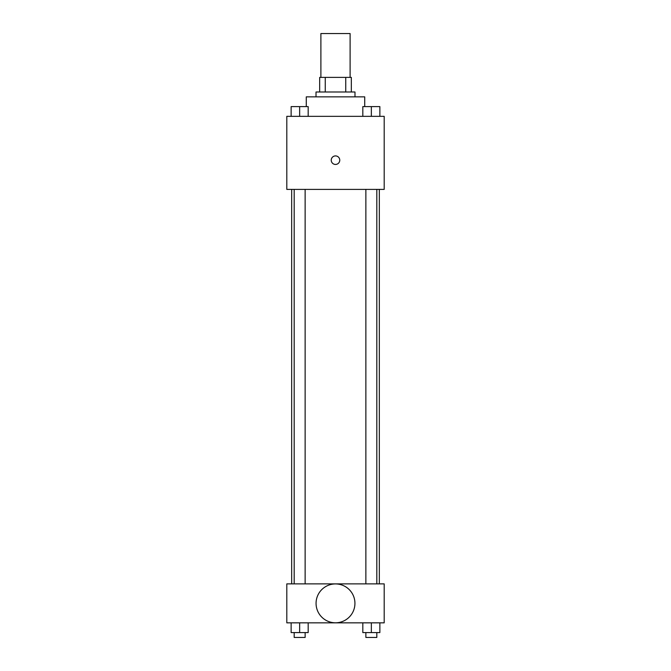 <?xml version="1.0" encoding="UTF-8"?>
<svg xmlns="http://www.w3.org/2000/svg" width="671" height="671" viewBox="0 0 671 671"><rect width="100%" height="100%" fill="white"/><g stroke="black" fill="none" stroke-linecap="round" stroke-linejoin="round"><path stroke-width="1.01" d="M350.111 77.383L350.111 33.55L320.889 33.55L320.889 77.383M325.25 91.994L325.25 77.383L319.673 77.383L319.673 91.994L319.673 77.383M325.25 77.383L351.327 77.383L351.327 91.994M345.75 91.994L345.75 77.383M316.016 96.859L316.016 91.994L354.984 91.994L354.984 96.859M364.722 106.605L364.722 96.859L306.278 96.859L306.278 106.605M286.802 116.343L384.198 116.343L384.198 189.398L286.802 189.398L286.802 116.343M335.5 164.437A4.261 4.261 0 0 1 331.81 158.046A4.261 4.261 0 0 1 339.19 158.046A4.261 4.261 0 0 1 335.5 164.437M286.802 583.879L384.198 583.879L384.198 622.839L286.802 622.839L286.802 583.879M335.5 622.797A19.442 19.442 0 0 1 318.666 593.642A19.442 19.442 0 0 1 352.334 593.642A19.442 19.442 0 0 1 335.5 622.797M362.818 622.839L362.818 632.577L379.87 632.577L379.87 622.839L379.87 632.577M371.348 632.577L371.348 622.839M376.817 632.577L376.817 637.45L365.871 637.45L365.871 632.577M291.13 622.839L291.13 632.577L308.182 632.577L308.182 622.839L308.182 632.577M299.652 632.577L299.652 622.839M305.129 632.577L305.129 637.45L294.183 637.45L294.183 632.577M362.818 116.343L362.818 106.605L379.87 106.605L379.87 116.343L379.87 106.605M371.348 116.343L371.348 106.605M376.817 106.605L365.871 106.605M291.13 116.343L291.13 106.605L308.182 106.605L308.182 116.343L308.182 106.605M299.652 116.343L299.652 106.605M305.129 106.605L294.183 106.605M379.333 583.879L379.333 189.398M291.667 583.879L291.667 189.398M365.871 189.398L365.871 583.879M376.817 189.398L376.817 583.879M305.129 583.879L305.129 189.398M294.183 583.879L294.183 189.398"/></g></svg>
